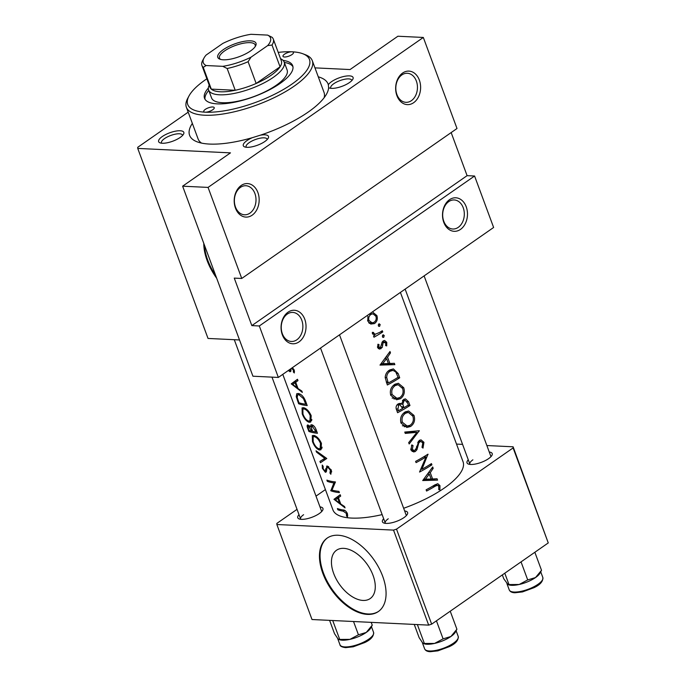 <?xml version="1.0" encoding="UTF-8"?>
<svg xmlns="http://www.w3.org/2000/svg" width="686" height="686" viewBox="0 0 686 686"><rect width="100%" height="100%" fill="white"/><g stroke="black" fill="none" stroke-linecap="round" stroke-linejoin="round"><path stroke-width="1.03" d="M299.036 341.868A16.781 12.477 -87.3 0 1 282.332 334.828A16.781 12.477 -87.3 0 1 288.051 312.173A16.781 12.477 -87.3 0 1 304.755 319.204A16.781 12.477 -87.3 0 1 299.036 341.868M287.288 314.077A14.543 10.813 92.7 0 0 281.44 330.18A14.543 10.813 92.7 0 0 291.353 341.474A14.543 10.813 92.7 0 0 296.806 339.81A14.543 10.813 92.7 0 0 302.663 323.715A14.543 10.813 92.7 0 0 292.75 312.413A14.543 10.813 92.7 0 0 287.288 314.077M252.174 215.181A16.781 12.477 -87.3 0 1 235.47 208.141A16.781 12.477 -87.3 0 1 241.189 185.486A16.781 12.477 -87.3 0 1 257.893 192.526A16.781 12.477 -87.3 0 1 252.174 215.181M240.426 187.398A14.543 10.813 92.7 0 0 234.578 203.493A14.543 10.813 92.7 0 0 244.49 214.787A14.543 10.813 92.7 0 0 249.944 213.132A14.543 10.813 92.7 0 0 255.801 197.028A14.543 10.813 92.7 0 0 245.888 185.734A14.543 10.813 92.7 0 0 240.426 187.398M460.486 229.398A16.781 12.477 -87.3 0 1 443.782 222.367A16.781 12.477 -87.3 0 1 449.502 199.703A16.781 12.477 -87.3 0 1 466.206 206.743A16.781 12.477 -87.3 0 1 460.486 229.398M448.738 201.615A14.543 10.813 92.7 0 0 442.882 217.711A14.543 10.813 92.7 0 0 452.803 229.013A14.543 10.813 92.7 0 0 458.257 227.349A14.543 10.813 92.7 0 0 464.113 211.245A14.543 10.813 92.7 0 0 454.192 199.952A14.543 10.813 92.7 0 0 448.738 201.615M413.624 102.711A16.781 12.477 -87.3 0 1 396.92 95.68A16.781 12.477 -87.3 0 1 402.639 73.025A16.781 12.477 -87.3 0 1 419.343 80.056A16.781 12.477 -87.3 0 1 413.624 102.711M401.876 74.928A14.543 10.813 92.7 0 0 396.019 91.032A14.543 10.813 92.7 0 0 405.94 102.325A14.543 10.813 92.7 0 0 411.394 100.662A14.543 10.813 92.7 0 0 417.251 84.558A14.543 10.813 92.7 0 0 407.33 73.265A14.543 10.813 92.7 0 0 401.876 74.928M333.679 573.453A29.447 17.099 -124.9 0 0 370.2 598.561A29.447 17.099 -124.9 0 0 373.047 575.34A29.447 17.099 -124.9 0 0 336.534 550.232A29.447 17.099 -124.9 0 0 333.679 573.453M322.849 573.385A44.753 25.991 -124.9 0 0 378.346 611.543A44.753 25.991 -124.9 0 0 382.677 576.249A44.753 25.991 -124.9 0 0 327.188 538.09A44.753 25.991 -124.9 0 0 322.849 573.385M327.488 537.884A44.753 25.991 -124.9 0 0 323.449 572.964A44.753 25.991 -124.9 0 0 378.646 611.329M203.768 243.324A44.753 25.991 -124.9 0 0 207.163 260.629A44.753 25.991 -124.9 0 0 216.682 278.224M204.428 245.108A44.753 25.991 -124.9 0 0 207.764 260.208A44.753 25.991 -124.9 0 0 215.687 275.54M349.474 82.552A13.428 4.468 159.7 0 1 329.263 87.954A13.428 4.468 159.7 0 1 328.628 87.637L328.328 84.73A13.428 4.468 159.7 0 1 331.527 81.685A13.428 4.468 159.7 0 1 346.704 75.992A13.428 4.468 159.7 0 1 352.827 79.233A13.428 4.468 159.7 0 1 349.474 82.552M351.798 80.605A11.19 3.722 -20.3 0 0 351.721 80.219A11.19 3.722 -20.3 0 0 344.672 79.259A11.19 3.722 -20.3 0 0 333.748 83.743A11.19 3.722 -20.3 0 0 330.738 87.98A11.19 3.722 -20.3 0 0 330.926 88.323M264.865 141.488A13.428 4.468 159.7 0 1 244.645 146.898A13.428 4.468 159.7 0 1 246.917 140.63A13.428 4.468 159.7 0 1 252.294 137.697L260.354 135.193A13.428 4.468 159.7 0 1 268.217 138.178A13.428 4.468 159.7 0 1 264.865 141.488M267.188 139.541A11.19 3.722 -20.3 0 0 267.111 139.155A11.19 3.722 -20.3 0 0 260.063 138.203A11.19 3.722 -20.3 0 0 249.138 142.679A11.19 3.722 -20.3 0 0 246.128 146.924A11.19 3.722 -20.3 0 0 246.317 147.267M180.204 137.432A13.428 4.468 159.7 0 1 159.992 142.834A13.428 4.468 159.7 0 1 162.256 136.565A13.428 4.468 159.7 0 1 177.442 130.872A13.428 4.468 159.7 0 1 183.565 134.113A13.428 4.468 159.7 0 1 180.204 137.432M182.536 135.485A11.19 3.722 -20.3 0 0 182.459 135.099A11.19 3.722 -20.3 0 0 175.41 134.139A11.19 3.722 -20.3 0 0 164.486 138.623A11.19 3.722 -20.3 0 0 161.476 142.859A11.19 3.722 -20.3 0 0 161.664 143.203M319.993 506.903A13.428 4.468 159.7 0 1 322.686 510.213A13.428 4.468 159.7 0 1 319.333 513.522A13.428 4.468 159.7 0 1 299.113 518.933A13.428 4.468 159.7 0 1 299.002 514.663M303.606 514.714A11.19 3.722 -20.3 0 0 300.597 518.959A11.19 3.722 -20.3 0 0 300.785 519.302M489.255 452.023A13.428 4.468 159.7 0 1 491.948 455.333A13.428 4.468 159.7 0 1 488.595 458.642A13.428 4.468 159.7 0 1 468.384 464.053A13.428 4.468 159.7 0 1 468.272 459.783M472.877 459.834A11.19 3.722 -20.3 0 0 469.859 464.079A11.19 3.722 -20.3 0 0 470.047 464.422M404.646 510.959A13.428 4.468 159.7 0 1 407.338 514.268A13.428 4.468 159.7 0 1 403.985 517.587A13.428 4.468 159.7 0 1 383.774 522.989A13.428 4.468 159.7 0 1 383.663 518.727M388.267 518.779A11.19 3.722 -20.3 0 0 385.249 523.015A11.19 3.722 -20.3 0 0 385.438 523.358M328.628 87.637A73.848 24.55 159.7 0 1 326.673 93.845A73.848 24.55 159.7 0 1 308.211 112.067A73.848 24.55 159.7 0 1 260.354 135.193M252.294 137.697A73.848 24.55 159.7 0 1 197.045 141.796A73.848 24.55 159.7 0 1 192.346 123.403M206.863 78.796A64.896 21.575 -20.3 0 0 189.01 95.929A64.896 21.575 -20.3 0 0 205.251 112.187A5.591 1.861 -20.3 0 0 211.314 110.6A5.591 1.861 -20.3 0 0 214.238 107.642A5.591 1.861 -20.3 0 0 212.729 106.982A5.591 1.861 -20.3 0 0 206.675 108.568A5.591 1.861 -20.3 0 0 203.742 111.526A5.591 1.861 -20.3 0 0 205.251 112.187A64.896 21.575 -20.3 0 0 284.939 88.605A64.896 21.575 -20.3 0 0 302.929 53.791L305.536 54.794A67.134 22.321 159.7 0 1 312.302 60.677A67.134 22.321 159.7 0 1 277.161 96.177A67.134 22.321 159.7 0 1 204.488 115.214A67.134 22.321 159.7 0 1 186.378 107.265L198.091 138.932A67.134 22.321 -20.3 0 0 201.521 143.1M403.651 508.275A69.372 23.058 -20.3 0 0 444.348 488.02A69.372 23.058 -20.3 0 0 463.041 461.729L400.41 292.408M282.786 374.35L332.916 509.87A69.372 23.058 -20.3 0 0 382.136 514.611M426.581 491.047A69.372 23.058 -20.3 0 0 435.078 486.271L437.454 485.242L438.791 486.323L438.757 489.65L439.906 489.821L439.966 485.645L437.779 483.69L434.744 484.951A69.372 23.058 159.7 0 1 426.117 489.804L426.581 491.047M431.914 464.834L431.451 463.59A69.372 23.058 159.7 0 1 421.959 469.258L427.97 454.175A69.372 23.058 159.7 0 1 415.605 461.378L416.068 462.621A69.372 23.058 -20.3 0 0 426.006 456.962L419.549 472.037A69.372 23.058 -20.3 0 0 431.914 464.834L429.676 464.731M409.165 443.971L419.292 430.731L404.766 432.069L405.255 433.398L416.916 432.351L408.676 442.633L409.165 443.971M397.597 412.706A69.372 23.058 -20.3 0 0 409.962 405.503L408.582 401.756L405.452 398.883L403.685 399.389L401.567 403.9L400.092 403.351L398.266 403.822C396.088 405.383 395.53 407.441 396.602 409.996L397.597 412.706M399.715 377.789L398.129 373.501L393.395 368.914L389.794 369.943C386.973 371.512 385.429 374.041 385.18 377.54L387.35 384.992A69.372 23.058 -20.3 0 0 399.715 377.789L397.477 377.686M382.196 341.997L385.781 343.009L385.643 345.572L386.724 345.907L386.758 342.297L384.597 340.47L383.26 340.856L382.111 342.151L380.473 347.519L378.741 346.91L379.066 344.612L377.969 344.218L377.592 347.553L379.581 349.114L382.196 347.468L383.08 342.923L384.452 341.885L382.325 341.782M380.473 347.519L377.6 347.588M373.973 337.229A69.372 23.058 -20.3 0 0 382.762 331.964L382.299 330.721A69.372 23.058 159.7 0 1 379.495 332.496L375.251 334.228L373.673 333.199L373.604 332.47L372.352 332.35L372.429 333.61L374.89 335.214A69.372 23.058 159.7 0 1 373.51 335.986L373.973 337.229M367.91 316.357L367.79 321.065L370.766 324.058L374.479 323.578C377.086 321.623 377.892 318.973 376.888 315.611L373.047 312.422M333.979 499.305L345.049 507.88L344.544 506.525L340.753 504.021L338.43 497.744L340.685 496.089L340.187 494.735L333.979 499.305L340.239 494.88M327.342 466.026L324.872 471.042L323.157 468.701L323.14 466.308L322.24 465.039L322.351 468.289L325.37 472.294L326.304 471.857L327.085 467.62L327.788 467.269L330.386 470.193L329.949 473.031L330.849 474.266L331.389 470.296L327.342 466.026L326.527 466.197M327.085 467.62L328.688 466.643M326.39 471.582L325.37 472.294L326.304 471.857M326.622 469.687L324.872 471.042M312.473 441.595C314.282 446.183 316.572 448.987 319.333 449.999L320.988 449.742L321.442 443.405C319.419 438.963 316.906 436.305 313.905 435.421L312.31 435.593L312.473 441.595L313.005 441.227M302.217 413.881C304.035 418.469 306.316 421.273 309.077 422.284L310.741 422.027L311.187 415.69C309.163 411.248 306.651 408.59 303.649 407.707L302.063 407.887L302.217 413.881L302.749 413.512M291.267 383.843L302.337 392.418L301.831 391.054L298.041 388.55L295.717 382.274L297.973 380.619L297.475 379.272L291.267 383.843L297.527 379.409M289.886 370.26L290.967 369.505M294.225 370.174L292.442 367.619L291.601 368.211L293.376 370.14L293.394 372.061L294.337 372.961L294.225 370.174M288.334 370.474L289.938 371.726L290.735 371.469L290.975 369.883M290.89 371.066L289.938 371.726L290.735 371.469M307.199 405.563L305.613 401.267C303.847 396.842 301.48 394.261 298.504 393.515L296.772 393.687L296.232 396.637L298.624 403.737A69.372 23.058 -20.3 0 0 307.199 405.563M308.143 424.96C306.908 424.857 306.822 426.117 307.877 428.741L308.88 431.451A69.372 23.058 -20.3 0 0 317.447 433.278L316.066 429.53C315.028 426.915 313.588 425.32 311.744 424.763L310.852 424.9L310.484 427.001L307.448 425.011M320.448 462.716L326.785 458.497L316.04 450.813L316.538 452.143L324.795 458.342L319.95 461.378L320.448 462.716L324.427 459.937L324.024 458.831M339.399 492.608L338.935 491.365A69.372 23.058 159.7 0 1 331.998 490.078L335.454 481.949A69.372 23.058 159.7 0 1 326.888 480.123L327.342 481.366A69.372 23.058 -20.3 0 0 333.885 482.944L330.824 490.782A69.372 23.058 -20.3 0 0 339.399 492.608M337.855 509.792A69.372 23.058 -20.3 0 0 343.283 511.199L346.396 513.454L346.533 516.026L347.528 516.85L347.416 513.625C346.121 511.079 344.621 509.861 342.914 509.964A69.372 23.058 159.7 0 1 337.401 508.549L337.855 509.792L338.918 509.055M378.295 325.704L379.667 326.253L380.173 324.495L378.818 323.946L378.295 325.704M379.118 326.407L378.629 326.202M379.324 323.801L378.818 323.946M382.368 336.715L383.74 337.272L384.246 335.505L382.891 334.957L382.368 336.715M383.191 337.418L382.702 337.22M383.397 334.811L382.891 334.957M379.993 365.098L394.853 364.643L394.347 363.288L389.88 363.503L387.556 357.217L390.488 352.853L389.991 351.498L379.993 365.098M390.78 395.385L396.568 399.741L400.332 398.78C404.003 396.088 405.134 392.401 403.737 387.71L398.36 383.285L394.887 384.254C390.926 386.921 389.562 390.634 390.78 395.385M401.027 423.099L406.815 427.455L410.588 426.495C414.25 423.802 415.382 420.106 413.984 415.424L408.607 411L405.143 411.96C401.181 414.636 399.809 418.349 401.027 423.099M423.013 448.112L423.939 442.316L421.033 439.863L419.386 440.318L416.11 448.49L414.781 450.333L413.932 450.539L412.346 449.201L413.049 445.583L411.823 444.897L410.905 449.793L413.632 451.954L415.296 451.542L416.968 449.673L418.846 442.779L420.844 441.304L422.79 443.062L421.993 447.315L423.013 448.112M422.705 480.56L437.565 480.114L437.059 478.759L432.592 478.974L430.268 472.688L433.2 468.324L432.703 466.969L422.705 480.56M457.005 128.505L241.746 278.465L208.064 187.407L423.322 37.456L457.005 128.505M314.96 67.871L350.057 69.552L397.897 36.229L423.322 37.456M297.038 509.346L276.861 523.401L276.861 524.516L312.01 619.527L428.673 625.118L393.524 530.107L396.517 529.138L431.657 624.149L428.673 625.118M276.861 524.516L393.524 530.107M486.863 445.54L513.111 446.8L548.26 542.926L431.657 624.149M548.26 542.926L513.111 447.915L396.517 529.138M456.516 444.082L462.57 444.374M325.413 489.581L316.006 496.124M513.111 447.915L513.111 446.8M406.309 515.64A11.19 3.722 -20.3 0 0 406.232 515.255L339.501 334.837M321.657 511.576A11.19 3.722 -20.3 0 0 321.58 511.19L271.99 377.129M490.927 456.696A11.19 3.722 -20.3 0 0 490.85 456.31L424.111 275.901M188.187 112.161L137.74 147.301L137.74 148.416L230.47 152.867L182.63 186.189L208.064 187.407M137.74 148.416L208.03 338.447L239.517 339.956M259.317 325.97L474.575 176.01L493.62 227.478L278.353 377.437L259.317 325.97L251.839 325.61L467.097 175.659L451.165 132.578M318.27 76.823A73.848 24.55 159.7 0 1 328.328 84.73M182.63 186.189L252.928 376.211L278.353 377.437M324.126 97.746A67.134 22.321 -20.3 0 0 324.015 92.353L312.302 60.677M467.097 175.659L474.575 176.01M251.839 325.61L234.26 278.104L241.746 278.465M294.517 371.272L293.394 372.061M294.028 369.694L293.376 370.14M296.352 381.81L295.314 381.245L291.336 384.014M292.776 384.434L295.049 382.762L296.875 387.719L292.776 384.434M295.726 382.291L295.049 382.762M297.553 387.247L296.875 387.719M299.688 402.999L298.624 403.737M297.064 396.062L296.232 396.637M305.75 404.208A69.372 23.058 159.7 0 1 298.933 402.759L297.21 397.597L297.604 394.913L298.967 394.759L303.452 398.626L305.75 404.208L306.505 403.685M299.988 394.047L298.967 394.759M304.172 398.129L303.452 398.626M311.718 420.449L309.077 422.284M302.955 414.095L302.86 409.096L304.112 408.95C306.556 409.714 308.589 411.943 310.209 415.639L309.918 420.844L308.614 421.041C306.342 420.192 304.455 417.877 302.955 414.095M305.107 408.256L304.112 408.95M310.955 415.116L310.209 415.639M309.935 430.714L308.88 431.451M311.47 426.306L310.484 427.001M309.18 430.474L308.554 428.784C307.86 427.095 307.877 426.229 308.614 426.203L311.744 431.185A69.372 23.058 159.7 0 1 309.18 430.474M309.189 425.552L308.211 426.229L309.36 425.689M312.07 429.908L311.435 430.354M312.379 430.748L311.744 431.185M312.619 431.383L311.453 427.987L312.207 426.006L315.997 431.923A69.372 23.058 159.7 0 1 312.619 431.383M312.902 425.226L311.65 426.1L313.108 425.371M316.1 429.625L315.346 430.148M316.752 431.391L315.997 431.923M321.966 448.164L319.333 449.999M313.202 441.801L313.116 436.81L314.36 436.665C316.812 437.428 318.844 439.657 320.456 443.345L320.173 448.558L318.87 448.747C316.589 447.898 314.702 445.583 313.202 441.801M315.354 435.97L314.36 436.665M321.211 442.822L320.456 443.345M326.716 458.462L324.427 459.937M325.576 457.794L324.795 458.342M317.103 451.748L316.538 452.143M331.75 471.771L329.949 473.031M331.132 469.678L330.386 470.193M322.917 467.886L322.351 468.289M326.965 467.878L325.704 468.752M332.05 489.924L330.824 490.782M332.23 489.478L330.729 490.524M335.334 481.932L333.885 482.944M328.405 480.629L327.342 481.366M339.064 497.273L338.035 496.707L334.048 499.485M335.488 499.905L337.761 498.233L339.587 503.181L335.488 499.905M338.438 497.762L337.761 498.233M340.265 502.709L339.587 503.181M347.751 515.177L346.533 516.026M347.459 513.737L346.593 514.346M347.125 512.939L346.396 513.454M375.551 315.543L376.888 315.611M369.685 322.737L369.179 323.175M369.368 323.329L374.479 323.578M368.948 320.422C368.296 317.85 369.008 315.817 371.066 314.334L372.987 313.819L375.885 316.263C376.64 318.819 376.022 320.842 374.024 322.326L372.104 322.849L368.948 320.422L367.576 320.362M369.205 314.248L371.066 314.334M378.389 324.409L380.173 324.495M380.524 331.853L382.762 331.964M372.344 332.41L373.604 332.47M372.327 333.139L373.673 333.199M382.462 335.42L384.246 335.505M377.84 344.552L379.066 344.612M377.437 346.85L378.741 346.91M385.258 342.22L386.758 342.297M381.853 342.863L383.08 342.923M381.527 344.938L382.754 344.998M380.653 347.39L382.196 347.468M378.286 348.608L380.979 348.737M389.151 352.793L390.488 352.853M386.141 357.157L387.556 357.217M388.336 363.426L389.88 363.503M388.628 363.443L388.962 364.36L394.853 364.643M388.962 364.36L380.19 364.849M382.634 363.803L386.561 358.615L388.387 363.571L381.107 363.734M385.129 358.546L386.561 358.615M390.24 369.703L390.746 370.286M398.094 377.291A69.372 23.058 159.7 0 1 388.276 383.011L386.715 377.583C386.715 374.685 387.89 372.549 390.248 371.195L392.992 370.389L395.753 371.923L398.094 377.291M386.587 382.934L388.276 383.011M385.18 377.506L386.715 377.583M388.19 371.092L390.248 371.195M395.479 398.232L400.332 398.78M395.085 398.532L394.064 399.106M395.393 383.989L396.148 384.632M402.228 387.641L403.737 387.71M392.143 394.596C391.131 390.746 392.203 387.71 395.35 385.498L398.154 384.735L402.605 388.508C403.762 392.298 402.845 395.316 399.869 397.546L396.92 398.3L392.143 394.596L390.505 394.519M393.327 385.403L395.35 385.498M407.733 405.4L409.962 405.503M398.42 403.745L401.567 403.9M407.012 401.679L408.582 401.756M398.523 410.725L397.897 409.036L398.755 405.057L399.861 404.783L402.673 408.427A69.372 23.058 159.7 0 1 398.523 410.725L396.842 410.648M396.268 408.959L397.897 409.036M396.945 404.972L398.755 405.057M403.951 407.69L402.828 404.191L404.14 400.633L405.177 400.35L407.698 403.231L408.35 405.006A69.372 23.058 159.7 0 1 403.951 407.69L402.373 407.613M398.052 403.96L402.828 404.191M402.433 400.547L404.14 400.633M405.726 425.946L410.588 426.495M405.332 426.246L404.311 426.821M405.649 411.694L406.404 412.346M412.475 415.347L413.984 415.424M402.399 422.31C401.387 418.46 402.45 415.424 405.598 413.212L408.41 412.44L412.861 416.213C414.01 420.012 413.101 423.03 410.125 425.251L407.167 426.015L402.399 422.31L400.753 422.224M403.574 413.109L405.598 413.212M418.143 430.851L419.36 430.911M413.015 431.348L412.518 432.146M405.032 432.78L411.223 432.077L416.916 432.351M422.353 442.238L423.939 442.316M418.211 441.492L419.832 441.578M417.56 442.719L418.846 442.779M415.579 449.613L416.968 449.673M412.054 451.388L415.296 451.542M411.497 445.506L413.049 445.583M410.717 449.124L412.346 449.201M423.691 456.85L426.006 456.962M427.567 454.441L428.073 454.458M420.707 469.198L421.959 469.258M431.863 468.255L433.2 468.324M428.853 472.62L430.268 472.688M431.057 478.897L432.592 478.974M431.34 478.914L431.674 479.831L437.565 480.114M431.674 479.831L422.902 480.32M425.346 479.274L429.273 474.086L431.108 479.034L423.828 479.197M427.841 474.017L429.273 474.086M438.268 485.568L439.966 485.645M302.929 53.791A64.896 21.575 -20.3 0 0 291.962 51.793A5.591 1.861 -20.3 0 0 285.899 53.379A5.591 1.861 -20.3 0 0 282.975 56.338A5.591 1.861 -20.3 0 0 284.484 56.998A5.591 1.861 -20.3 0 0 290.538 55.412A5.591 1.861 -20.3 0 0 293.471 52.453A5.591 1.861 -20.3 0 0 291.962 51.793A64.896 21.575 -20.3 0 0 278.224 52.402M208.355 88.048A46.991 15.624 -20.3 0 0 204.531 98.295A46.991 15.624 -20.3 0 0 217.213 103.86A46.991 15.624 -20.3 0 0 268.08 90.535A46.991 15.624 -20.3 0 0 292.682 65.684A46.991 15.624 -20.3 0 0 283.112 60.402M208.767 90.398A46.991 15.624 -20.3 0 0 204.994 99.247M280.565 58.73A40.277 13.394 159.7 0 1 284.184 62.074L287.117 69.998A40.277 13.394 159.7 0 1 266.031 91.298A40.277 13.394 159.7 0 1 222.427 102.711A40.277 13.394 159.7 0 1 211.562 97.944L208.63 90.029A40.277 13.394 159.7 0 1 209.204 85.124M186.378 107.265A67.134 22.321 159.7 0 1 187.69 98.39L189.01 95.929M292.948 66.713A46.991 15.624 -20.3 0 0 284.321 62.452M450.239 611.209L456.91 629.233L450.908 636.497L443.096 638.855L434.564 643.425L423.434 643.502L422.602 642.851L419.163 637.706L414.25 624.432M423.434 643.502L423.957 643.708A17.905 5.951 -20.3 0 0 434.564 643.425A17.905 5.951 -20.3 0 0 450.908 636.497A17.905 5.951 159.7 0 0 455.384 632.08L456.91 629.233M417.371 624.577L424.222 643.091M436.433 620.83L443.096 638.855M534.848 552.264L541.52 570.298L535.517 577.561L527.706 579.919L519.173 584.489L508.043 584.566L503.773 578.77L502.341 574.911M508.043 584.566L508.566 584.764A17.905 5.951 -20.3 0 0 519.173 584.489A17.905 5.951 -20.3 0 0 535.517 577.561A17.905 5.951 159.7 0 0 540.002 573.136L541.52 570.298M504.785 573.213L508.832 584.155M521.043 561.885L527.706 579.919M338.781 639.446L339.304 639.644A17.905 5.951 -20.3 0 0 342.331 640.192A17.905 5.951 -20.3 0 0 349.911 639.369L338.781 639.446L337.949 638.795L334.511 633.65L329.597 620.367M332.719 620.521L339.57 639.035M358.444 634.799L349.911 639.369A17.905 5.951 -20.3 0 0 366.255 632.441L358.444 634.799L353.53 621.516M372.258 625.178L366.255 632.441A17.905 5.951 -20.3 0 0 370.732 628.016L372.258 625.178L371.22 622.365M223.284 59.793A20.366 6.766 159.7 0 1 219.846 59.168A20.366 6.766 159.7 0 1 225.488 48.243A20.366 6.766 159.7 0 1 250.493 40.843A20.366 6.766 159.7 0 1 255.595 45.945A20.366 6.766 159.7 0 1 242.098 55.532A20.366 6.766 159.7 0 1 223.284 59.793M255.115 46.717A19.019 6.32 -20.3 0 0 255.166 44.907A19.019 6.32 -20.3 0 0 250.038 42.652A19.019 6.32 -20.3 0 0 229.45 48.046A19.019 6.32 -20.3 0 0 219.486 58.104A19.019 6.32 -20.3 0 0 220.703 59.442M206.143 65.539L203.236 67.348A38.039 12.648 159.7 0 1 201.941 65.496L209.993 87.268A38.039 12.648 -20.3 0 0 211.288 89.12A38.039 12.648 -20.3 0 0 220.266 91.778A38.039 12.648 -20.3 0 0 235.221 90.269A38.039 12.648 -20.3 0 0 256.152 83.478A38.039 12.648 -20.3 0 0 280.068 66.816A38.039 12.648 -20.3 0 0 281.354 60.874L273.302 39.102A38.039 12.648 159.7 0 1 272.016 45.044L267.651 45.602A35.801 11.902 -20.3 0 0 267.643 35.097L250.99 34.3A35.801 11.902 -20.3 0 0 222.779 43.45L206.134 55.043A35.801 11.902 -20.3 0 0 204.008 58.01A35.801 11.902 -20.3 0 0 206.143 65.539L222.796 66.336A35.801 11.902 -20.3 0 0 250.999 57.195L267.651 45.602M284.184 62.074A40.277 13.394 159.7 0 1 263.107 83.375A40.277 13.394 159.7 0 1 219.503 94.797A40.277 13.394 159.7 0 1 208.63 90.029M203.236 67.348L211.288 89.12L235.221 90.269L227.16 68.497L222.796 66.336M250.999 57.195L248.1 61.706L256.152 83.478L280.068 66.816L272.016 45.044M267.643 35.097L272.008 37.25A38.039 12.648 159.7 0 1 273.302 39.102M201.941 65.496A38.039 12.648 159.7 0 1 202.687 60.471L204.008 58.01M248.1 61.706A38.039 12.648 159.7 0 1 227.16 68.497M298.127 400.564L297.595 400.941M305.913 402.09L305.159 402.622M308.408 428.373L307.877 428.741M344.509 510.341L343.283 511.199M396.585 373.424L398.129 373.501M386.227 381.956L387.916 382.042M402.039 406.789L403.642 406.867M416.591 446.372L417.834 446.432M432.72 486.151L435.078 486.271M429.47 650.98A17.905 5.951 -20.3 0 0 448.85 645.912A17.905 5.951 -20.3 0 0 458.222 636.445C458.522 640.347 455.555 643.742 449.33 646.641L437.891 650.851L430.302 651.7C427.352 651.614 425.466 650.671 424.643 648.862A17.905 5.951 -20.3 0 0 429.47 650.98M514.08 592.044A17.905 5.951 -20.3 0 0 533.459 586.967A17.905 5.951 -20.3 0 0 542.832 577.501C543.132 581.402 540.165 584.806 533.94 587.705L522.5 591.915L514.92 592.764C511.962 592.67 510.075 591.726 509.252 589.926A17.905 5.951 -20.3 0 0 514.08 592.044M373.57 632.381C373.861 636.282 370.903 639.686 364.678 642.585L353.239 646.795L345.65 647.635C341.954 647.138 340.059 646.195 339.99 644.806A17.905 5.951 -20.3 0 0 344.818 646.924A17.905 5.951 -20.3 0 0 364.197 641.847A17.905 5.951 -20.3 0 0 373.57 632.381L371.46 626.67M289.741 370.431L290.967 369.583M297.595 394.913L299.276 393.738M302.86 409.096L304.49 407.964M309.918 420.844L311.873 419.48M313.116 436.81L314.737 435.679M320.173 448.558L322.128 447.195M327.308 467.372L328.525 466.523M325.293 470.999L326.587 470.09M372.987 313.819L369.883 313.674M372.035 322.849L368.708 322.686M375.113 334.219L372.678 334.099M392.992 370.389L389.356 370.217M398.077 384.726L394.407 384.554M396.92 398.3L392.118 398.069M399.861 404.783L397.211 404.654M405.177 400.35L402.682 400.23M408.333 412.44L404.663 412.26M407.167 426.015L402.365 425.783M420.844 441.304L418.434 441.192M413.932 450.539L411.188 450.41M437.454 485.242L434.504 485.096M300.597 518.959L234.286 339.699M458.222 636.445L456.113 630.734M424.643 648.862L422.284 642.499M542.832 577.501L540.722 571.79M509.252 589.926L506.894 583.554M469.859 464.079L405.134 289.115M320.525 348.051L385.249 523.015M339.99 644.806L337.632 638.434"/></g></svg>
